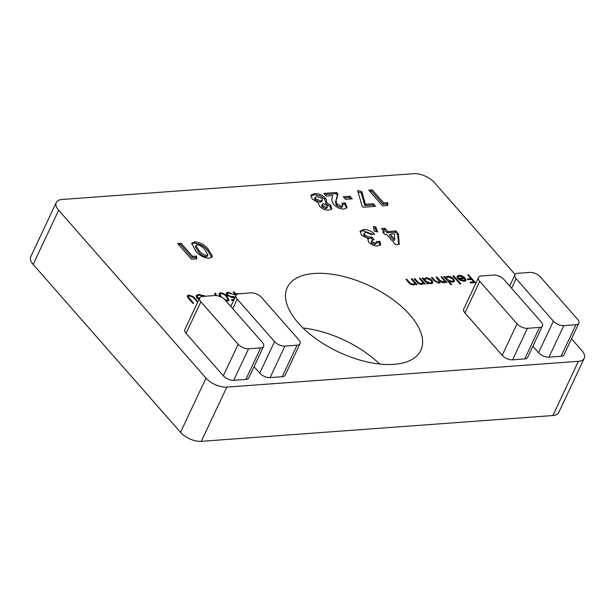 <?xml version="1.0" encoding="UTF-8"?>
<svg xmlns="http://www.w3.org/2000/svg" width="615" height="615" viewBox="0 0 615 615"><rect width="100%" height="100%" fill="white"/><g stroke="black" fill="none" stroke-linecap="round" stroke-linejoin="round"><path stroke-width="0.92" d="M515.116 274.498L434.498 182.655A16.044 7.941 25.2 0 0 413.711 173.668L62.115 199.468A16.044 7.941 25.2 0 0 56.265 202.512L30.75 256.732A16.044 7.941 25.2 0 0 33.141 264.45L180.503 432.345A16.044 7.941 25.2 0 0 201.29 441.332L552.885 415.532A16.044 7.941 25.2 0 0 558.735 412.488L584.25 358.268A16.044 7.941 25.2 0 0 581.859 350.55L571.52 338.773M379.532 364.003A73.792 36.546 25.2 0 0 303.08 328.026M337.366 204.334L341.709 206.233L342.824 205.664L341.909 203.227L345.361 202.973L346.983 207.609L343.985 209.062C340.256 209.077 336.951 207.655 334.083 204.787C332.123 202.081 331.508 199.683 332.254 197.584L332.623 195.562L326.142 196.039L323.851 193.425L336.682 192.487L337.935 193.91L336.566 199.268C335.859 200.713 336.128 202.404 337.366 204.334L336.774 205.595L341.117 207.493L341.709 206.233M343.278 196.708L349.935 196.216L352.234 198.829L345.569 199.321L343.278 196.708M365.433 204.28L373.32 203.703L375.611 206.317L363.273 207.224L361.989 205.764L357.646 190.519L361.812 191.549L365.433 204.28L364.841 205.541L372.721 204.964L373.32 203.703M383.683 202.942L387.627 202.65L387.857 205.418L382.522 205.81L368.762 190.127L372.213 189.874L383.683 202.942L383.084 204.203L387.035 203.911L387.627 202.65M380.454 244.885L380.77 244.209L377.795 245.977C374.443 246.038 371.445 244.801 368.815 242.264L367.947 239.466L368.508 238.789L361.42 235.038L360.221 231.117L363.642 229.472C367.793 229.426 371.452 231.009 374.635 234.23L371.176 234.484L365.925 232.301L364.372 233.054L364.903 234.815C367.117 236.583 369.423 237.313 371.814 237.006L374.112 239.619L371.775 240.565L372.113 241.826L375.35 243.163L376.457 242.564L376.365 241.587L379.824 241.334L380.631 244.586M373.474 226.397L375.811 226.958L377.633 231.963L374.251 231.102L373.474 226.397M395.922 230.956L398.42 233.808L399.22 244.409L395.614 244.67L386.62 234.423L384.89 234.546L382.599 231.932L384.329 231.809L381.5 228.588L384.959 228.334L387.781 231.555L395.922 230.956L395.33 232.216L397.828 235.068L398.42 233.808M234.338 298.959L233.331 297.314L232.332 297.552L227.05 295.208L226.305 293.009L227.981 292.202L232.862 294.201L228.642 293.009L227.45 293.624L227.942 295.177L231.778 296.738L233.546 296.176L234.738 298.114M233.692 300.343L232.055 300.458L231.348 299.659L234.107 299.451M236.06 295.3L235.484 294.647L234.377 294.731L233.669 293.924L234.784 293.839L233.193 292.033L234.054 291.971L235.645 293.778L240.219 293.67M440.978 276.788L441.839 276.727L446.867 282.454L446.006 282.516L445.129 281.524L444.86 282.4L443.669 282.792L440.209 281.578L440.148 282.462L438.849 283.146L434.075 280.594L431.353 277.496L432.214 277.434L434.943 280.54L438.38 282.431L439.418 281.885L436.166 277.142L437.027 277.081L439.587 279.994L443.2 282.077L444.222 281.532L443.092 279.195L440.978 276.788M444.653 282.539L445.129 281.524L444.86 282.4M445.222 278.188L447.459 276.204C449.842 276.212 451.94 277.111 453.739 278.918L454.431 281.216L452.64 282.139L448.727 281.14L451.733 284.553L450.872 284.622L443.815 276.581L444.676 276.519L445.544 277.503L445.667 277.081M467.623 274.836L468.484 274.767L475.364 282.608L470.683 282.954L469.975 282.147L473.796 281.87L471.682 279.456L467.854 279.733L467.154 278.933L470.975 278.649L467.623 274.836M208.347 249.475L212.26 255.855L212.067 256.962L209.231 258.346C203.419 257.77 198.806 255.187 195.401 250.582L191.749 243.209L194.671 241.872C200.405 242.387 204.964 244.924 208.347 249.475L207.755 250.736L211.668 257.116L212.26 255.855M524.703 358.945L539.54 327.418A8.018 3.974 25.2 0 0 542.461 325.896L527.632 357.423A8.018 3.974 -154.8 0 1 524.703 358.945L512.579 359.837A8.018 3.974 -154.8 0 1 502.186 355.339L464.909 312.874A8.018 3.974 -154.8 0 1 463.718 309.014L478.555 277.488A8.018 3.974 25.2 0 0 479.746 281.347L464.909 312.874M561.08 356.277L575.909 324.751A8.018 3.974 25.2 0 0 578.838 323.229L564.001 354.755A8.018 3.974 -154.8 0 1 561.08 356.277L548.957 357.169A8.018 3.974 -154.8 0 1 538.555 352.672L532.898 346.222M56.265 202.512A16.044 7.941 25.2 0 0 58.656 210.23L206.017 378.125A16.044 7.941 25.2 0 0 226.812 387.112L578.4 361.312A16.044 7.941 25.2 0 0 584.25 358.268M314.188 273.475A73.792 36.546 25.2 0 0 287.297 287.489A73.792 36.546 25.2 0 0 338.504 351.972A73.792 36.546 25.2 0 0 420.829 350.327A73.792 36.546 25.2 0 0 392.178 299.051A73.792 36.546 25.2 0 0 314.188 273.475M200.897 301.811L186.061 333.338L223.337 375.803L238.166 344.277A8.018 3.974 25.2 0 0 248.568 348.774L260.691 347.882A8.018 3.974 25.2 0 0 263.612 346.36A8.018 3.974 25.2 0 0 262.421 342.501L225.144 300.028A8.018 3.974 25.2 0 0 214.75 295.538L202.627 296.43A8.018 3.974 25.2 0 0 199.698 297.952A8.018 3.974 25.2 0 0 200.897 301.811L238.166 344.277M186.061 333.338A8.018 3.974 -154.8 0 1 184.869 329.479L199.698 297.952M263.612 346.36L248.775 377.887A8.018 3.974 -154.8 0 1 245.854 379.409L260.691 347.882M248.568 348.774L233.731 380.293L245.854 379.409M233.731 380.293A8.018 3.974 -154.8 0 1 223.337 375.803M254.049 366.686L259.707 373.136L274.544 341.609A8.018 3.974 25.2 0 0 284.937 346.099L297.06 345.215A8.018 3.974 25.2 0 0 299.982 343.693A8.018 3.974 25.2 0 0 298.79 339.834L261.513 297.36A8.018 3.974 25.2 0 0 251.12 292.871L238.997 293.762A8.018 3.974 25.2 0 0 236.075 295.285A8.018 3.974 25.2 0 0 237.267 299.144L274.544 341.609M299.982 343.693L285.152 375.212A8.018 3.974 -154.8 0 1 282.224 376.734L297.06 345.215M284.937 346.099L270.1 377.625L282.224 376.734M270.1 377.625A8.018 3.974 -154.8 0 1 259.707 373.136M192.587 256.355L196.539 256.071L196.769 258.83L191.426 259.223L177.666 243.548L181.118 243.294L192.587 256.355L191.995 257.616L195.947 257.331L196.539 256.071M465.563 280.809L465.932 280.025L464.125 281.293L460.304 280.371L457.791 278.441L464.087 277.98L459.666 276.058L458.137 277.457L457.076 277.18L457.137 276.235L458.936 275.366C461.265 275.351 463.31 276.25 465.063 278.049L465.824 280.455M457.629 278.003L458.221 276.742L458.137 277.457M452.94 275.912L453.809 275.843L460.866 283.884L459.997 283.953L452.94 275.912M423.635 279.771L425.872 277.788C428.255 277.796 430.346 278.695 432.153 280.502L432.845 282.8L431.046 283.723L427.179 282.769L428.109 283.83L427.248 283.892L422.221 278.164L423.082 278.103L423.958 279.095L424.081 278.664M423.066 284.007L423.504 283.069L421.821 284.399C419.668 284.284 417.939 283.384 416.647 281.685L414.079 278.764L414.941 278.695L418.554 282.685L421.36 283.684L422.528 283.061L422.42 281.993L419.384 278.372L420.245 278.311L425.273 284.038L424.412 284.099L423.504 283.069L423.381 283.607M414.917 284.599L415.363 283.661L413.68 284.991C411.52 284.883 409.798 283.976 408.506 282.285L405.938 279.356L406.799 279.295L410.413 283.284L413.211 284.284L414.379 283.661L414.272 282.585L411.243 278.972L412.104 278.903L417.131 284.637L416.27 284.699L415.363 283.661L415.24 284.207M220.347 296.691L219.025 293.486L220.424 292.755C223.307 293.101 225.582 294.393 227.25 296.638L229.026 300.289L227.658 300.996L225.767 300.743M215.311 295.515L214.758 293.171L215.796 293.455L216.303 295.569M204.288 296.307L199.306 295.162L197.246 296.146L197.592 297.852L199.852 297.691M199.406 298.575L197.438 298.721L196.247 295.484L198.676 294.354L205.41 296.222M197.623 302.372L193.049 297.214L189.505 295.877L188.467 296.407L188.59 297.353L193.687 303.28L192.818 303.341L188.667 298.606L187.36 295.784L188.751 295.077L193.21 296.515L197.938 301.688M328.933 210.169C325.373 210.23 322.229 208.885 319.508 206.133L318.355 202.812L312.159 198.96L310.921 195.178L314.442 193.687C318.447 193.371 322.045 194.809 325.235 197.999C326.673 199.691 326.996 201.105 326.204 202.235L330.655 205.364L331.816 208.8L328.933 210.169M326.419 201.851L325.612 203.496L330.055 206.625L330.655 205.364M538.555 352.672L553.392 321.145L516.116 278.68A8.018 3.974 25.2 0 1 514.924 274.82A8.018 3.974 25.2 0 1 517.845 273.298L529.969 272.407A8.018 3.974 25.2 0 1 540.37 276.904L577.639 319.37A8.018 3.974 25.2 0 1 578.838 323.229M575.909 324.751L563.786 325.643L548.957 357.169M553.392 321.145A8.018 3.974 25.2 0 0 563.786 325.643M478.555 277.488A8.018 3.974 25.2 0 1 481.476 275.966L493.599 275.074A8.018 3.974 25.2 0 1 503.993 279.571L541.269 322.037A8.018 3.974 25.2 0 1 542.461 325.896M502.186 355.339L517.023 323.821L479.746 281.347M539.54 327.418L527.416 328.31L512.579 359.837M517.023 323.821A8.018 3.974 25.2 0 0 527.416 328.31M195.947 257.331L196.07 258.884M178.673 244.693L180.526 244.555L181.118 243.294M180.526 244.555L191.995 257.616M211.668 257.116L211.66 257.524M191.58 243.909L194.071 243.133L194.671 241.872M194.071 243.133C199.814 243.648 204.372 246.185 207.755 250.736M195.393 247.176L196.054 245.247L195.393 247.176L198.261 251.589C200.067 254.256 202.673 255.986 206.087 256.801L207.317 256.163L207.916 254.902L204.864 249.698C203.073 247.076 200.505 245.408 197.154 244.685L195.993 245.915L198.853 250.328C200.659 252.988 203.265 254.725 206.678 255.54L207.916 254.902M198.261 251.589L198.853 250.328M206.087 256.801L206.678 255.54M468.169 275.451L468.484 274.767M473.381 282.754L473.796 281.87M470.56 279.541L470.975 278.649M457.045 276.965L458.29 276.627M458.406 276.504L458.936 275.366M464.686 278.856L465.063 278.049M464.471 279.31L465.34 281.286M463.718 278.756L464.087 277.98M464.148 281.293L464.802 279.925L464.609 278.687L459.274 279.079L463.464 280.594L464.802 279.925M459.036 279.587L459.274 279.079M463.141 281.278L463.464 280.594M453.486 276.527L453.809 275.843M444.353 277.196L444.676 276.519M445.306 278.018L446.713 277.48M446.974 277.242L447.459 276.204M453.363 279.725L453.739 278.918M453.463 280.571L453.962 281.755M448.412 281.816L448.727 281.14M446.859 280.048L447.182 279.371L452.01 281.432L453.409 280.724L452.871 278.972L448.043 276.911L446.605 277.649L445.967 279.033M452.732 282.124L453.409 280.724M451.687 282.116L452.01 281.432M446.605 277.649L447.182 279.371M441.516 277.403L441.839 276.727M444.261 281.424L444.853 282.101M439.64 282.954L440.209 281.578M431.891 278.111L432.214 277.434M438.057 283.123L438.38 282.431M438.818 283.146L439.418 281.885M436.704 277.757L437.027 277.081M439.456 281.77L439.91 282.231M442.877 282.762L443.2 282.077M443.623 282.8L444.222 281.532M422.766 278.779L423.082 278.103M423.712 279.61L425.119 279.064M425.38 278.826L425.872 277.788M431.768 281.309L432.153 280.502M431.868 282.154L432.376 283.338M426.864 283.454L427.179 282.769M425.265 281.632L425.588 280.955L430.415 283.015L431.815 282.308L431.284 280.555L426.456 278.495L425.019 279.233L424.373 280.617M431.138 283.715L431.815 282.308M430.093 283.707L430.415 283.015M425.019 279.233L425.588 280.955M419.93 278.987L420.245 278.311M422.582 282.908L423.235 283.646M414.618 279.379L414.941 278.695M418.285 283.261L418.554 282.685M421.029 284.376L421.36 283.684M421.898 284.391L422.528 283.061M411.781 279.587L412.104 278.903M414.441 283.507L415.087 284.245M406.477 279.979L406.799 279.295M410.144 283.861L410.413 283.284M412.888 284.976L413.211 284.284M413.757 284.991L414.379 283.661M234.369 294.716L234.784 293.839M233.738 292.648L234.054 291.971M235.23 294.662L235.645 293.778M235.783 294.985L236.175 294.954M236.029 295.262L236.352 294.585M226.243 293.747L227.389 293.463L227.981 292.202M227.45 293.624L226.827 294.939M227.642 295.807L227.942 295.177M231.409 297.529L231.778 296.738M232.939 297.445L233.546 296.176M218.948 294.239L219.832 294.016L220.424 292.755M226.927 297.337L227.25 296.638M227.942 299.543L228.496 300.796M226.574 300.935L227.896 299.666L226.389 296.707C225.136 294.946 223.368 293.901 221.1 293.563L220.124 294.093L219.478 295.507M227.258 301.004L227.896 299.666M221.492 297.245L222.015 297.529M224.852 299.713L226.92 300.197M219.786 295.969L220.216 295.062L221.585 297.06M220.124 294.093L220.216 295.062M215.119 294.693L215.796 293.455M215.204 294.716L215.396 295.515M197.246 296.146L196.585 297.575M197.277 298.529L197.592 297.852M196.108 296.192L197.653 295.654M198.191 295.377L198.676 294.354M203.873 296.107L204.142 295.531M188.236 298.098L188.59 297.353M187.291 296.538L188.159 296.338L188.751 295.077M192.933 297.107L193.21 296.515M397.828 235.068L398.535 244.455M383.606 233.077L384.329 231.809M382.507 229.733L384.367 229.595L384.959 228.334M384.367 229.595L387.189 232.816L387.781 231.555M387.189 232.816L395.33 232.216M390.071 234.169L389.48 235.43L394.161 240.765L394.761 239.504L394.338 233.854L390.071 234.169L394.761 239.504M373.712 227.857L375.219 228.219L375.811 226.958M375.219 228.219L376.472 231.663M371.775 240.565L371.183 241.826L371.522 243.086L374.758 244.424L375.35 243.163M374.758 244.424L375.865 243.824L376.457 242.564M376.342 242.81L379.224 242.594L379.824 241.334M379.224 242.594L380.178 245.47M367.801 240.15L368.508 238.789M360.021 231.809L363.05 230.733L363.642 229.472M363.05 230.733L372.859 234.361M364.372 233.054L363.78 234.315L364.311 236.075L364.903 234.815M364.311 236.075C366.525 237.844 368.831 238.574 371.222 238.266L371.814 237.006M371.222 238.266L372.667 239.911M371.522 243.086L372.113 241.826M387.035 203.911L387.166 205.471M369.761 191.273L371.621 191.134L372.213 189.874M371.621 191.134L383.084 204.203M372.721 204.964L374.012 206.432M358.084 192.034L361.22 192.81L361.812 191.549M361.22 192.81L364.841 205.541M344.277 197.853L349.343 197.477L349.935 196.216M349.343 197.477L350.635 198.945M341.117 207.493L342.232 206.924L342.824 205.664M342.693 204.388L344.769 204.234L345.361 202.973M344.769 204.234L346.576 208.17M324.851 194.571L336.09 193.748L336.682 192.487M336.09 193.748L337.335 195.17L337.935 193.91M337.335 195.17L335.975 200.528C335.267 201.974 335.536 203.665 336.774 205.595M310.752 195.87L313.85 194.947L314.442 193.687M313.85 194.947C317.847 194.632 321.445 196.07 324.643 199.26L325.235 197.999M324.643 199.26L325.942 202.789M330.055 206.625L331.377 209.377M315.249 197.261L314.649 198.522L315.188 200.159L320.192 202.189L321.86 201.374L322.452 200.113L322.006 198.507L316.948 196.5L315.249 197.261L315.779 198.891L320.784 200.921L322.452 200.113M322.306 204.226L321.714 205.487L322.252 207.009L325.95 208.608L326.934 208.131L327.526 206.871L327.019 205.418L323.305 203.734L322.306 204.226L322.844 205.748L326.542 207.347L327.526 206.871M322.252 207.009L322.844 205.748M325.95 208.608L326.542 207.347M315.188 200.159L315.779 198.891M320.192 202.189L320.784 200.921M58.656 210.23L33.141 264.45M206.017 378.125L180.503 432.345M226.812 387.112L201.29 441.332M578.4 361.312L552.885 415.532M237.267 299.144L232.762 308.715M516.116 278.68L511.619 288.25M434.628 281.201L434.943 280.54M439.21 280.778L439.587 279.994M416.993 282.07L417.308 281.393M408.844 282.662L409.167 281.993M194.509 298.836L194.832 298.152M189.243 299.259L189.558 298.582M335.975 200.528L336.566 199.268M236.075 295.285L230.802 306.478M514.924 274.82L509.658 286.021M188.467 296.407L187.875 297.668"/></g></svg>
